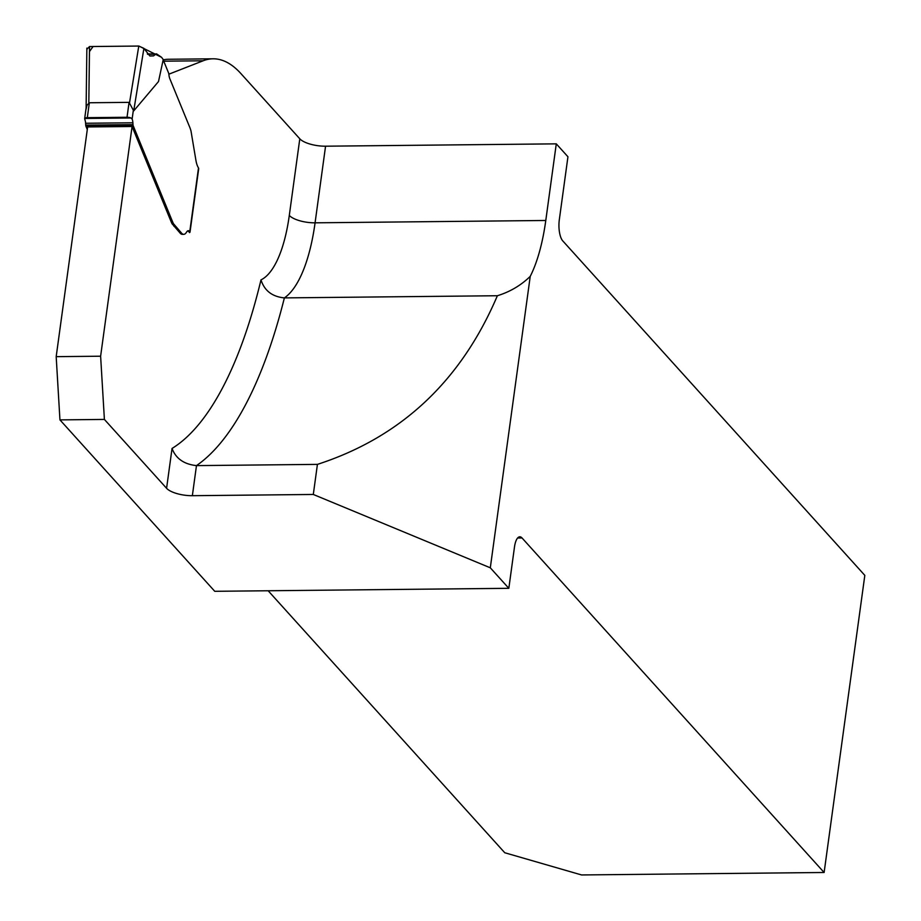 <?xml version="1.0" encoding="UTF-8"?>
<svg xmlns="http://www.w3.org/2000/svg" width="921" height="921" viewBox="0 0 921 921"><rect width="100%" height="100%" fill="white"/><g stroke="black" fill="none" stroke-linecap="round" stroke-linejoin="round"><path stroke-width="1.38" d="M545.785 220.476A125.74 45.405 -90.6 0 1 530.231 276.369L490.306 567.808L508.829 588.312L514.494 546.936A16.221 5.86 -90.6 0 1 519.812 536.793A16.221 5.86 -90.6 0 1 522.034 537.968L824.122 872.486L864.819 575.372L562.743 240.865A16.221 5.86 -90.6 0 1 559.312 219.751L567.946 156.766L556.284 143.849L545.785 220.476L315.074 222.824A125.74 45.405 -90.6 0 1 284.382 297.897C272.225 296.712 264.431 290.702 260.988 279.869A412.101 148.799 89.4 0 1 172.043 448.458C175.842 458.554 183.981 464.265 196.472 465.612L317.423 464.38L313.301 494.462L192.351 495.694A20.285 7.149 7.8 0 1 166.586 488.291L104.395 419.423L59.946 419.884L214.754 591.305L508.829 588.312M530.231 276.369C520.883 285.429 509.935 291.888 497.375 295.733L284.382 297.897A432.386 156.133 -90.6 0 1 196.472 465.612L192.351 495.694M497.375 295.733C461.007 381.052 401.026 437.268 317.423 464.38M490.306 567.808L313.301 494.462M824.122 872.486L581.565 874.95L504.754 852.742L268.161 590.764M59.946 419.884L56.181 356.657L87.645 126.948L132.083 126.499L171.237 221.973A20.285 7.322 89.4 0 0 172.054 223.722L180.24 233.243A15.208 5.491 89.4 0 0 182.323 234.348A15.208 5.491 89.4 0 0 182.346 234.348M163.167 59.877A202.804 73.231 -90.6 0 1 168.624 59.266L213.062 58.806A202.804 73.231 -90.6 0 1 240.888 73.565L299.797 138.795L289.298 215.422A105.455 38.083 -90.6 0 1 260.988 279.869M104.395 419.423L100.619 356.208L132.083 126.499M168.854 74.187L203.138 60.786A202.804 73.231 -90.6 0 1 213.062 58.806M132.889 122.781L85.607 123.264A6.079 2.199 -90.6 0 0 84.859 119.557L84.72 118.464A4.052 1.428 7.8 0 1 87.311 117.669L127.029 117.266A4.052 1.428 7.8 0 1 130.989 117.992L132.129 119.074A6.079 2.199 89.4 0 1 132.889 122.781L132.992 124.623A2.026 0.737 -90.6 0 0 133.246 125.843L172.653 221.961A20.285 7.322 -90.6 0 0 173.482 223.711L181.656 233.232A15.208 5.491 -90.6 0 0 183.74 234.337A15.208 5.491 -90.6 0 0 186.537 232.15A10.143 3.661 89.4 0 1 188.414 230.687A10.143 3.661 89.4 0 1 189.795 231.424L188.379 231.436L189.83 232.38M188.379 231.436A10.143 3.661 89.4 0 0 187.7 230.883M100.619 356.208L56.181 356.657M556.284 143.849L325.562 146.197A20.285 7.149 7.8 0 1 299.797 138.795M85.607 123.264L85.722 125.095A2.026 0.737 89.4 0 0 85.964 126.327L87.288 129.55M189.45 232.622A4.052 1.428 7.8 0 0 190.037 232.011A4.052 1.428 7.8 0 0 189.795 231.424L198.499 167.933A16.221 5.86 -90.6 0 1 195.885 160.116L191.004 131.047A20.285 7.322 89.4 0 0 189.864 127.559L169.832 78.711A8.105 2.924 -90.6 0 1 168.923 74.716A4.052 1.462 89.4 0 0 168.462 72.713L164.399 62.789A4.052 1.462 89.4 0 0 163.961 62.052L162.948 60.924M86.102 109.208L86.942 105.328L89.349 102.761L129.067 102.358L133.706 110.911L158.504 81.543L163.236 59.543L161.566 57.309L156.708 53.959L147.337 53.913M198.499 167.933L198.66 168.819L198.499 167.933M84.859 119.557L84.72 118.464L130.989 117.992M129.55 102.645L138.783 46.05L143.906 48.353L133.706 110.911M87.207 48.928L89.521 46.557L88.819 103.06M138.783 46.05L89.521 46.557M143.906 48.353L149.858 55.997L153.519 55.893L156.294 53.832M89.452 51.622L93.079 46.511L138.898 46.05L161.566 57.309M522.034 537.968L517.614 538.014M172.043 448.458L166.586 488.291M325.562 146.197L315.074 222.824A20.285 7.149 7.8 0 1 289.298 215.422M203.138 60.786L163.19 61.189M133.418 109.703L132.129 119.074M89.349 102.761L87.311 117.669M127.029 117.266L129.067 102.358M132.992 124.623L85.722 125.095M133.246 125.843L85.964 126.327M172.653 221.961L171.237 221.973M173.482 223.711L172.054 223.722M173.839 224.298L172.411 224.31M175.404 226.313L173.988 226.324M181.656 233.232L180.24 233.243M147.694 54.316L155.557 54.235M190.037 232.011L198.717 168.612M84.651 118.717L86.183 107.515M86.862 48.099L86.114 108.056M183.74 234.337L182.3 234.348"/></g></svg>
